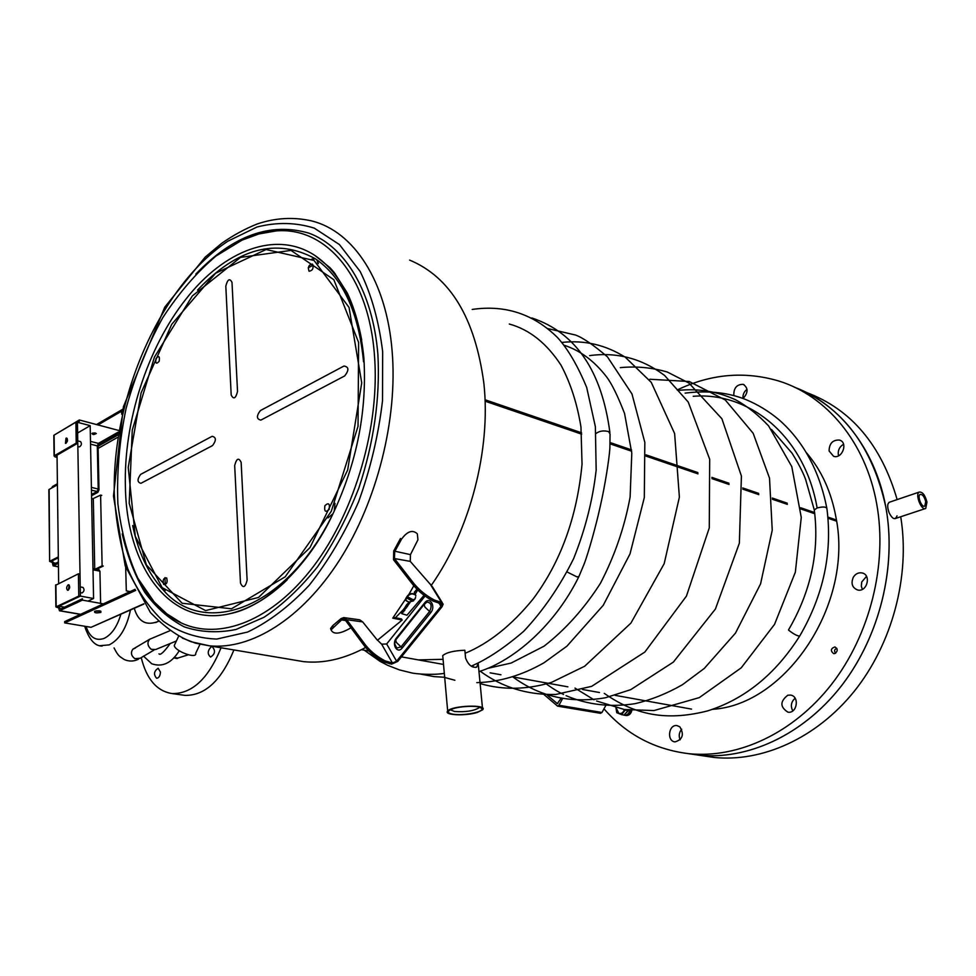 <?xml version="1.0" encoding="UTF-8"?>
<svg xmlns="http://www.w3.org/2000/svg" width="976" height="976" viewBox="0 0 976 976"><rect width="100%" height="100%" fill="white"/><g stroke="black" fill="none" stroke-linecap="round" stroke-linejoin="round"><path stroke-width="1.46" d="M331.303 511.265L285.224 576.804L231.471 608.792L182.134 603.253L146.351 564.848L129.198 503.262L132.26 430.074L154.415 357.131L192.333 295.96L240.523 257.396L291.019 250.405L333.841 279.709L358.619 342.466L358.033 426.268L331.303 511.265M312.393 264.069C313.833 268.217 312.723 270.596 309.063 271.243C307.635 267.107 308.745 264.716 312.393 264.069C313.833 268.217 312.723 270.596 309.063 271.243C307.635 267.107 308.745 264.716 312.393 264.069C313.833 268.217 312.723 270.596 309.063 271.243C307.635 267.107 308.745 264.716 312.393 264.069C313.833 268.217 312.723 270.596 309.063 271.243C307.635 267.107 308.745 264.716 312.393 264.069M329.168 509.399C325.508 512.766 324.093 511.522 324.898 505.69C328.558 502.311 329.973 503.555 329.168 509.399C325.508 512.766 324.093 511.522 324.898 505.69C328.558 502.311 329.973 503.555 329.168 509.399C325.508 512.766 324.093 511.522 324.898 505.69C328.558 502.311 329.973 503.555 329.168 509.399C325.508 512.766 324.093 511.522 324.898 505.69C328.558 502.311 329.973 503.555 329.168 509.399M163.639 584.392C162.516 579.964 163.517 577.804 166.652 577.914C167.774 582.355 166.774 584.514 163.639 584.392C162.516 579.964 163.517 577.804 166.652 577.914C167.774 582.355 166.774 584.514 163.639 584.392C162.516 579.964 163.517 577.804 166.652 577.914C167.774 582.355 166.774 584.514 163.639 584.392C162.516 579.964 163.517 577.804 166.652 577.914C167.774 582.355 166.774 584.514 163.639 584.392M212.134 436.296L140.642 474.397C137.104 479.289 137.189 482.266 140.91 483.315L212.548 445.568C216.404 440.359 216.269 437.26 212.134 436.296M155.989 358.509C158.868 355.362 159.93 356.289 159.173 361.291C156.294 364.426 155.233 363.511 155.989 358.509C158.868 355.362 159.93 356.289 159.173 361.291C156.294 364.426 155.233 363.511 155.989 358.509C158.868 355.362 159.93 356.289 159.173 361.291C156.294 364.426 155.233 363.511 155.989 358.509C158.868 355.362 159.93 356.289 159.173 361.291C156.294 364.426 155.233 363.511 155.989 358.509M135.115 589.297L64.672 621.59L64.697 622.895L91.073 627.312L143.96 604.022M162.65 588.174L161.638 587.979M94.745 611.269L100.735 611.11M97.99 424.938L121.585 411.201M121.732 411.116L122.464 410.689M96.319 433.576L91.927 433.612M135.701 590.407L64.697 622.895M96.502 424.548L122.805 409.2M94.648 611.318C94.05 612.891 96.112 613.257 100.857 612.403C101.48 610.817 99.418 610.451 94.648 611.318M544.108 694.656L557.589 706.136L558.955 705.282L562.42 698.853M547.341 695.193L557.308 703.598L560.919 698.584M558.955 705.282L601.972 712.492L600.521 713.31M601.972 712.492L605.742 705.611M318.164 262.568L317.432 262.922M313.137 265.13L308.221 267.888M395.426 617.723L403.954 609.036M335.366 273.914L334.683 274.097M162.138 587.625L135.274 536.251L128.222 467.37L141.105 392.84L171.691 324.374L215.586 273.231L266.07 249.514L314.065 260.482L349.054 307.452L361.73 382.86L347.676 469.993L310.014 547.573L258.506 597.471L205.582 610.586L162.138 587.625M237.534 391.461L231.995 282.32C229.641 277.953 227.591 279.234 225.81 286.175L231.19 394.975C233.593 399.745 235.716 398.574 237.534 391.461M648.82 455.804L647.857 456.756M836.591 521.172L828.014 518.244M814.789 513.73L800.771 508.947M787.376 504.372L772.382 499.261M758.816 494.625L742.809 489.159M729.06 484.462L711.943 478.63M697.999 473.86L646.014 456.121M631.655 451.217L610.122 443.873M581.684 434.161L485.072 401.185M485.023 399.757L581.562 432.795M610.183 442.579L631.545 449.887M645.941 454.816L697.877 472.591M711.858 477.374L728.926 483.218M742.712 487.939L758.681 493.392M772.284 498.053L787.229 503.165M800.674 507.764L814.643 512.546M827.916 517.085L836.408 520.001M442.909 657.751L442.738 655.628C446.276 652.505 453.645 650.699 464.844 650.236L465.576 658.117C468.382 665.071 472.103 668.072 476.727 667.096L475.666 667.45M443.726 666.657L443.629 665.534M477.471 712.395C465.845 716.213 443.372 715.262 447.679 711.053C451.632 705.453 488.342 704.172 482.644 709.796L477.471 712.395M478.13 663.168L476.727 667.096M473.128 665.351L473.177 667.047M453.096 714.212C462.953 715.933 483.291 712.175 481.998 708.82C482.132 704.94 456.866 705.831 450.095 709.967C446.996 711.882 447.996 713.297 453.096 714.212M450.448 709.784L454.523 711.48C465.528 712.248 473.75 710.979 479.192 707.698L479.484 707.149M624.054 715.152L624.433 715.213C627.141 715.249 628.995 713.615 629.959 710.308M622.285 714.761L623.945 715.042M625.494 709.698L621.578 714.639L624.018 715.054L628.812 710.162M407.187 601.436L405.748 599.581C408.358 594.103 411.689 592.639 415.764 595.214L415.849 595.702M414.507 599.703L411.957 600.874L407.492 598.41L408.383 597.288L413.324 599.825L415.239 598.764M411.384 599.252L407.492 598.41M405.931 600.313L405.516 599.191C407.895 593.896 411.201 592.359 415.434 594.579M886.684 512.095C896.139 571.814 877.753 640.378 839.592 688.19C801.296 735.965 746.847 760.109 698.694 755.156L687.897 753.582L698.694 755.156C747.506 760.194 802.76 735.257 841.117 686.262C879.339 637.23 896.846 567.276 885.866 507.313C872.52 446.435 842.142 406.431 794.745 387.326C840.47 404.332 877.351 451.522 886.684 512.095M656.567 459.72L657.543 458.793M900.726 516.743L900.799 517.207C910.315 576.328 892.125 644.099 854.207 691.35C816.143 738.551 761.939 762.39 713.895 757.437L702.159 755.68M806.42 392.474C851.011 409.164 881.255 444.861 897.139 499.59M889.661 502.128C887.208 503.384 887.062 507.008 889.234 513.022C892.65 519.354 895.248 520.293 897.017 515.84M671.293 464.747L672.269 463.832M442.25 602.656L432.405 586.722L410.249 561.371L410.457 554.636L417.948 539.777L417.325 533.835C412.592 529.419 407.297 531.225 401.465 539.252L394.682 551.745L394.45 558.553L411.945 581.037C417.752 588.87 425.219 595.201 434.344 600.033L441.494 602.375L443.153 604.107L442.14 606.621L397.769 661.411L391.547 664.156L384.385 662.07C375.333 657.47 368.05 651.248 362.523 643.379L345.833 620.834L346.712 619.711L343.796 617.613L341.088 618.577L332.743 625.628L330.608 628.471L331.047 629.849C333.365 634.644 339.685 634.156 350.018 628.361L351.372 627.226M411.945 581.037L411.006 582.221C416.813 590.041 424.279 596.373 433.405 601.216L440.554 603.546L441.652 604.705L440.993 606.377L396.598 661.203L392.45 663.033L385.288 660.947C376.248 656.348 368.952 650.114 363.426 642.257L346.712 619.711L362.657 621.883L376.614 639.231L381.628 644.172L386.667 643.977L425.06 596.068M410.249 561.371L394.45 558.553L393.535 559.736L411.006 582.221M401.465 539.252L400.489 538.484L393.718 550.964L393.535 559.736M362.523 643.379L363.426 642.257M345.833 620.834L343.613 619.211L341.551 619.967L331.047 629.849M344.125 617.662L359.729 619.809L362.657 621.883M87.974 601.106L93.574 598.495L90.182 425.658L77.616 433.002M79.251 446.874L79.373 446.91C81.594 445.446 81.996 443.677 80.569 441.616L77.751 440.884M81.923 592.932L82.033 592.957C84.302 591.334 84.619 589.492 82.997 587.43L80.227 586.918M64.477 607.17L58.938 606.206L80.386 596.104L77.433 422.279L75.896 423.194L77.043 422.51L75.884 422.205L54.107 435.113L54.351 455.768L76.226 443.104L75.884 422.205M57.035 455.17L58.658 583.441M67.173 438.492L66.026 443.275L67.173 438.492M69.284 585.124L68.283 590.199L69.284 585.124M90.182 425.658L77.433 422.279M93.574 598.495L80.386 596.104M165.225 584.734L164.981 577.621M158.417 621.175L155.733 622.578M154.415 357.131L192.333 295.96L240.523 257.396L291.019 250.405L333.841 279.709L358.619 342.466L358.033 426.268L331.303 511.265L285.224 576.804L231.471 608.792L182.134 603.253L146.351 564.848L129.198 503.262L132.26 430.074L154.415 357.131M260.885 420.095L344.711 375.919C349.164 370.124 348.92 366.83 343.979 366.024L260.36 410.591C256.298 415.996 256.481 419.168 260.885 420.095M182.683 695.058L185.013 695.388C205.094 695.656 221.393 680.504 233.923 649.943M141.227 657.592C146.571 679.211 156.88 691.203 172.166 693.582C192.187 693.814 208.474 678.552 221.052 647.771M160.43 672.074C160.198 675.868 158.942 677.942 156.672 678.296C153.403 674.562 153.891 671.22 158.149 668.255L160.43 672.074M211.182 646.832L212.207 646.685C215.696 650.589 215.159 654.054 210.596 657.055C207.278 654.164 207.473 650.76 211.182 646.832M173.728 657.861L176.497 658.458L188.295 654.823M174.802 657.617L177.229 658.519M838.604 455.768L838.299 454.56C837.872 450.021 839.641 446.593 843.581 444.263M862.369 589.333L861.32 586.173L861.723 582.001L866.493 576.377M792.78 710.894C790.34 706.038 791.121 701.817 795.135 698.243M680.138 739.82C678.54 735.941 679.064 732.415 681.699 729.231M742.98 398.476C742.675 394.719 744.029 391.657 747.03 389.278M603.973 708.832C626.531 734.586 654.823 749.544 688.861 753.692C737.734 758.718 793.146 733.574 831.662 684.2C870.031 634.79 887.66 564.323 876.716 503.97C865.81 442.238 826.343 395.658 778.848 381.03C744.542 370.904 710.65 373.893 677.149 389.985M829.088 450.949C829.283 443.433 832.711 439.798 839.409 440.054C848.412 442.274 842.337 459.269 833.602 456.329L829.088 450.949M853.305 577.243C855.513 573.815 858.392 572.375 861.942 572.912C871.641 574.596 867.152 592.432 857.648 589.992C852.194 587.759 850.743 583.514 853.305 577.243M787.803 695.241L790.377 695.071C799.759 695.961 797.233 713.822 787.949 712.175C779.958 707.063 779.897 701.415 787.803 695.241M679.833 726.827C684.322 734.44 682.736 739.466 675.063 741.882C666.559 741.345 668.548 724.216 676.954 725.583L679.833 726.827M733.818 395.561C733.598 388.07 736.721 384.337 743.212 384.337C748.36 387.972 748.311 392.694 743.065 398.501M650.748 456.463L649.772 457.402M836.298 521.074L836.103 519.891M834.809 653.566L833.626 653.639C830.283 650.76 830.71 648.515 834.907 646.929C837.981 648.967 837.957 651.187 834.809 653.566M712.602 709.32C785.741 704.843 853.536 604.437 836.078 517.988C831.406 492.063 821.536 470.334 806.481 452.779M409.615 260.092C450.351 277.074 475.105 318.139 483.864 383.263C491.123 449.216 470.151 529.834 431.538 585.002M405.516 599.191L392.742 618.162L402.149 620.053L377.395 640.293M365.622 647.491C344.174 658.995 323.507 663.717 303.585 661.643L292.824 659.837M413.787 585.795L408.846 594.457M416.959 589.175L414.312 592.334L415.227 594.177L417.704 589.919M424.048 595.311L406.955 615.234L401.807 613.66L410.079 602.485M402.149 620.053L401.49 618.943L393.401 617.308M409.225 602.119L406.577 604.815L401.49 613.111M164.139 589.711L162.65 589.431M407.285 606.157L406.736 605.254M404.589 610.085L404.052 609.17M415.044 593.713L414.483 592.786M318.359 263.642L316.785 259.775L315.272 258.75L311.893 259.067M161.113 586.515L163.285 590.053L165.078 590.639M334.219 511.095L335 503.372M327.985 517.89L332.889 513.827C287.151 608.829 204.545 638.158 163.285 590.053M826.94 508.691C826.245 506.715 822.975 506.483 817.132 507.984L814.289 509.887L814.399 510.692M693.228 396.305C749.702 391.608 804.846 436.626 817.132 507.984M155.696 649.516L151.243 649.345C147.449 645.88 146.949 642.501 149.755 639.219L151.06 638.658M153.976 650.089L140.251 658.214L134.895 658.69C131.138 655.799 130.467 652.639 132.87 649.199L135.31 648.088M624.603 715.225L625.14 715.335C627.873 715.371 629.715 713.724 630.679 710.394M625.909 715.457L626.275 715.518C629.032 715.554 630.886 713.883 631.838 710.504M174.082 657.495L178.035 658.129M134.285 608.341C138.263 621.871 146.351 626.189 158.539 621.297M314.065 260.482L349.054 307.452L361.73 382.86L347.676 469.993L310.014 547.573L258.506 597.471L205.582 610.586L162.138 587.625L135.274 536.251L128.222 467.37L141.105 392.84L171.691 324.374L215.586 273.231L266.07 249.514L314.065 260.482M234.679 465.589L240.486 583.05C243.012 588.528 245.22 587.564 247.123 580.183L241.133 462.319C238.669 457.305 236.521 458.391 234.679 465.589M49.142 490.245L49.63 561.395L52.314 562.444L53.107 565.836L58.401 563.311M58.389 562.005L53.851 564.152L53.082 562.701L55.888 563.25M95.526 569.02L102.114 565.824L103.261 566.043L96.661 569.24M91.634 499.322L100.601 495.1L102.114 565.824M100.613 495.954L101.724 495.369L100.601 495.1M117.901 433.551L99.186 444.19L98.088 446.666L99.003 489.83L97.893 492.319L91.561 495.71M91.537 494.466L97.1 491.477L98.21 489L97.307 445.886L98.405 443.397L118.133 432.161M51.582 488.073L52.582 486.463L57.401 483.779M52.314 562.444L53.082 562.054L51.862 561.017L58.328 557.747M49.91 561.176L58.316 556.918M53.082 562.054L53.082 562.701M58.609 607.914L59.39 607.536L58.157 606.572L79.983 596.287L78.775 596.068L55.888 606.938L58.609 607.914L59.451 610.769L82.448 600.118L103.322 603.863M95.843 610.952L99.637 610.854M93.013 569.813L99.93 571.167L100.613 603.375M99.93 571.167L98.722 569.801M57.059 457.354L54.973 456.841L54.351 455.768M118.438 430.379L79.324 419.985L57.072 433.356M92.293 433.234C100.394 431.868 92.122 436.662 92.293 433.234M57.059 456.731L56.279 455.609L77.397 443.409L76.226 443.104M49.129 489.44L57.413 484.828M78.422 574.632L79.605 574.047L78.409 573.815L55.62 585.283M82.448 600.118L82.423 598.764L60.585 609L59.39 607.536M77.543 422.303L79.349 421.242L79.324 419.985M56.876 455.267L56.889 456.695M54.119 436.004L54.107 435.113M77.397 443.409L77.043 422.51M66.014 438.2L65.441 443.385C67.661 441.908 68.064 440.127 66.661 438.053L66.014 438.2M78.775 596.068L78.409 573.815M68.149 584.868C66.307 587.015 66.161 588.833 67.698 590.334C69.955 588.699 70.284 586.844 68.674 584.77L68.149 584.868M835.688 653.151C833.894 651.029 834.273 649.443 836.859 648.393M199.97 644.306L195.712 653.286C197.225 659.434 174.741 651.248 174.277 645.465L175.058 643.794M625.152 713.798L627.788 710.894M926.968 502.091L925.736 508.459C921.515 511.229 914.719 494.088 919.233 492.075C922.515 491.77 925.089 495.113 926.968 502.091M925.699 501.566L924.809 506.105C921.808 508.093 916.94 495.845 920.173 494.417C922.515 494.198 924.357 496.577 925.699 501.566M130.137 591.578L126.307 590.858L125.684 567.3M121.671 414.166L121.585 411.079L122.317 411.274M624.408 709.515C623.286 712.712 621.419 713.981 618.821 713.322L616.161 707.807M621.578 714.639L616.759 712.7L615.941 707.759M624.018 715.054L628.068 710.589L625.628 710.174M117.266 437.565L98.125 448.399M117.632 435.186L98.1 446.276M143.801 603.79L91.073 627.312M557.857 703.525L556.71 703.33M441.494 602.375L429.965 583.709M434.344 600.033L433.405 601.216M439.468 601.936L438.529 603.107M410.457 554.636L393.718 550.964M440.993 606.377L439.041 603.217M396.598 661.203L386.667 643.977M424.78 602.729C429.782 596.055 436.126 606.389 430.782 612.599L402.197 647.991C397.269 654.481 391.254 644.05 396.415 638.06L424.78 602.729L424.963 603.339L426.878 602.058C431.319 602.607 432.234 605.742 429.599 611.488L430.782 612.599M402.197 647.991L396.39 642.464L395.707 639.963L424.804 603.583L426.878 602.058L424.133 604.571L424.877 607.035L429.599 611.488L401.038 646.881L396.732 648.052L394.841 644.209L396.732 648.052C394.572 645.6 394.231 642.916 395.707 639.963L395.792 639.841M396.585 638.682L396.415 638.06M392.45 663.033L381.628 644.172M389.497 663.79L390.412 662.667M384.385 662.07L385.288 660.947M341.088 618.577L341.551 619.967L345.638 620.529M333.194 627.007L332.743 625.628M303.585 661.643L209.389 645.819L191.198 641.757C177.693 636.462 164.102 626.714 150.414 612.525L125.221 565.934L113.46 496.064L123.403 406.736L164.761 307.159L205.228 257.066L221.759 243.268C233.166 235.326 244.878 228.933 256.883 224.102C275.244 217.819 293.605 216.782 311.966 220.991C353.41 231.385 386.447 280.466 392.12 350.994C397.891 419.021 377.065 501.579 339.38 560.358C301.596 619.138 251.015 650.04 209.389 645.819L195.456 643.16L182.353 638.084M409.054 603.937L408.395 602.839M406.394 607.926L405.735 606.828M403.686 611.806L403.039 610.695M382.665 351.726L382.507 400.794C378.468 435.113 370.49 468.773 358.595 501.786C344.699 533.384 328.241 561.212 309.221 585.258C289.274 606.401 268.717 622.005 247.562 632.07L216.806 639.06C197.152 638.353 179.352 632.448 163.395 621.346C148.828 607.633 136.969 590.138 127.795 568.862C120.304 545.913 115.815 520.891 114.302 493.795C111.972 397.366 160.308 285.736 227.884 241.194L256.981 227.018C276.733 222.003 295.838 222.369 314.26 228.128L339.428 244.561L360.144 271.45C371.356 294.24 378.859 320.994 382.665 351.726M416.715 591.261L416.057 590.163M195.822 274.11C232.739 235.533 270.486 221.894 309.075 233.203C345.138 246.513 372.673 291.617 377.883 354.264C380.25 398.086 373.869 442.762 358.753 488.305C347.371 517.182 333.658 543.303 317.615 566.678C300.62 587.881 282.735 604.766 263.947 617.32L235.96 629.496C217.587 633.18 200.348 632.289 184.232 626.848C169.08 619.004 155.904 607.462 144.716 592.237C134.822 575.254 127.319 555.808 122.207 533.896M237.388 242.414C250.259 235.68 263.154 231.861 276.049 230.946C325.02 226.517 368.489 275.012 374.43 354.874C380.189 424.975 355.374 510.899 313.869 565.885C272.292 620.98 219.698 640.805 181.39 622.993C161.516 613.806 145.949 596.751 134.676 571.826M287.2 579.854C267.949 598.361 248.49 609.707 228.835 613.904C169.299 627.019 126.551 566.178 125.404 486.878C123.501 422.132 147.181 347.895 185.952 299.107C223.821 250.478 276.269 229.592 315.309 255.749L330.156 267.863L334.109 272.353L347.31 293.044C355.886 311.405 361.413 333.072 363.877 358.033C367.257 413.397 355.898 467.504 329.803 520.342C306.415 567.52 264.618 607.511 228.835 613.904C248.734 609.451 268.144 598.142 287.078 579.964M316.785 259.775C343.174 278.721 358.765 312.747 363.548 361.84M197.567 290.092C237.266 248.014 276.501 237.558 315.272 258.75M162.028 588.699C147.864 572.705 138.08 551.66 132.663 525.576M407.443 606.511L406.785 605.413M404.747 610.427L404.088 609.329M415.203 594.055L414.532 592.969M826.928 508.716C832.552 552.855 823.463 595.323 799.649 636.132C797.16 635.974 793.512 633.997 788.693 630.228L788.645 629.679M567.166 572.009L576.962 576.889L578.927 576.511L584.368 563.469C588.455 552.514 596.129 525.466 600.399 505.739C604.888 486.109 609.158 459.403 609.878 448.13L610.049 433.954L608.536 431.551C603.571 430.318 599.398 430.965 596.043 433.49M169.909 630.728L149.767 639.207L132.882 649.186M130.442 610.049C126.709 627.897 119.633 639.5 109.227 644.88L100.247 645.685M120.865 614.319C117.157 626.69 111.581 634.717 104.139 638.389C95.77 641.317 89.743 637.34 86.047 626.47M93.318 498.992L94.721 568.862M53.509 565.763L58.438 566.714M59.817 610.695L80.593 614.282M97.1 491.477L91.451 490.159M98.21 489L91.402 487.402M97.307 445.886L90.548 444.153M98.405 443.397L90.5 441.372M55.913 584.77L56.181 606.73M600.618 713.322L557.589 706.136M691.533 709.101L615.087 695.339M599.496 692.521L582.501 689.471M567.886 686.836L513.059 676.954M443.507 664.436L401.453 656.86M368.879 650.992L361.498 649.662M482.461 707.917L478.167 663.143M447.679 711.053L442.738 655.628M472.957 666.962L472.823 665.473M480.216 707.393L481.998 708.82M479.131 707.051L479.192 707.698M624.433 715.213L623.286 715.018M415.154 598.739L415.642 596.995M406.126 600.655L408.944 602.082L413.568 600.85M688.861 753.692L713.895 757.437M441.652 604.705L441.054 603.729M82.033 592.957L80.325 592.639M79.373 446.91L77.848 446.52M185.013 695.388L172.166 693.582M839.409 440.054L840.47 440.481M861.942 572.912L862.991 573.241M790.377 695.071L791.121 695.217M743.212 384.337L744.066 384.69M406.577 604.815L407.236 605.913M403.893 608.743L404.552 609.841M401.16 612.55L401.807 613.66M414.312 592.334L414.971 593.432M181.39 622.993L166.872 613.867L154.245 602.033L137.994 578.487C128.002 557.101 121.305 532.188 117.876 503.75C116.656 472.555 119.414 440.664 126.172 408.053C135.066 375.858 147.303 345.675 162.858 317.542C179.206 292.593 196.981 272.06 216.172 255.907L241.999 240.157L258.811 233.972L276.049 230.946C263.276 231.751 250.344 235.594 237.241 242.487M315.309 255.749C338.806 272.145 354.276 300.242 361.706 340.038M407.456 606.633L406.797 605.535M404.759 610.549L404.113 609.451M771.504 429.464L792.012 453.145C801.125 467.76 803.968 475.251 805.566 479.228L814.277 509.923C819.584 551.342 810.995 591.358 788.51 629.923M609.902 432.49C601.741 370.819 575.706 332.633 531.81 317.932M443.921 677.246L454.889 680.26M476.8 682.639C499.419 682.065 521.831 675.441 544.035 662.753L566.91 646.173L603.229 605.327L630.008 553.917L644.306 497.601L644.831 442.409L631.972 393.975L607.475 356.899C593.64 345.065 583.001 337.781 575.547 335.036L547.902 328.619M480.119 683.578C502.86 690.191 526.65 689.788 551.501 682.383L584.648 666.242L630.923 623.103L664.18 563.689L679.381 497.113L674.623 433.539L651.26 382.348L625.287 357.228C605.645 344.894 584.514 339.953 561.895 342.43M480.192 671.195C502.237 687.372 527.479 695.119 555.917 694.436L591.651 686.348L644.855 652.041L686.433 596.104L709.271 527.906L709.686 459.269L688.239 402.051L664.595 375.467C641.915 358.509 616.93 351.885 589.638 355.606M512.864 676.917C539.691 696.742 570.57 703.696 605.523 697.755L630.703 689.666L673.342 662.118L715.42 609.012L739.357 543.193L741.406 476.02L721.886 418.741L688.885 383.019L667.34 372.039C651.968 367.537 636.291 366.073 620.297 367.647M544.498 682.627C555.137 690.422 559.053 692.143 563.53 694.473M566.08 695.681C587.576 704.818 610.573 707.478 635.059 703.672C651.199 699.865 666.974 693.558 682.383 684.749L704.294 668.426L735.489 633.095L760.572 583.88L772.236 530.2L769.515 478.155L753.155 433.271L725.278 399.989L689.227 381.506L649.833 379.249M574.974 688.104L594.018 699.804M596.58 701L624.262 709.491L653.957 710.565L699.28 697.62L741.235 667.828L774.554 624.347L795.355 572.143L801.259 517.39L791.78 466.613L768.624 425.939C758.181 414.837 747.177 406.114 735.623 399.794C717.287 391.413 698.157 388.289 678.222 390.412M604.303 693.387C638.365 717.336 670.292 720.288 707.441 710.955C744.688 699.194 775.371 674.331 799.503 636.364M500.932 674.77L490.123 672.83M564.213 345.272C580.183 350.482 594.274 360.986 606.486 376.76C611.635 383.446 617.649 395.683 624.555 413.446L631.789 453.132L630.118 497.052C624.53 527.296 614.612 556.076 600.386 583.38C584.063 608.804 565.25 629.752 543.961 646.234L511.143 663.046L487.597 668.389M578.646 577.048C555.246 624.542 514.547 660.496 478.972 671.598M444.666 677.259L434.076 676.624L420.778 674.111M407.565 657.958L418.338 659.898L443.055 659.312M364.194 650.15L380.176 661.423L387.631 665.29L399.391 669.89L411.762 672.94C415.19 673.83 432.295 675.368 444.324 673.367M471.249 666.108C486.768 659.617 504.238 648.027 523.673 631.326C543.144 610.647 559.773 586.466 573.559 558.784C585.234 529.675 592.774 500.102 596.165 470.054L595.372 426.707L586.698 387.472C577.658 365.634 567.91 348.957 557.418 337.452C533.567 313.955 505.153 304.622 472.189 309.441M509.289 324.032C529.419 329.546 546.645 343.235 560.968 365.097C570.46 382.848 577.133 403.466 580.964 426.963L582.038 464.271C576.95 517.256 560.602 562.213 532.994 599.142C511.546 625.396 488.915 643.44 465.125 653.273M685.128 393.121C711.077 389.851 731.012 393.682 745.42 399.391C757.437 404.332 768.637 411.128 779.019 419.765C803.431 441.347 819.364 470.725 826.794 507.91M176.388 640.976L155.721 649.504M170.263 643.501C164.029 652.053 160.271 655.506 158.978 653.847M138.494 659.178C133.871 661.508 129.149 661.643 124.33 659.569C119.487 656.214 118.523 656.689 114.07 647.942M179.23 650.785C171.508 663.155 162.333 667.474 151.707 663.753L143.496 656.092M626.275 715.518L625.14 715.335M102.212 646.051C94.94 646.21 89.097 639.597 84.692 626.238M53.107 565.836L58.45 566.873M49.63 561.395L48.849 489.671M59.451 610.769L80.386 614.38M99.137 569.728L92.988 568.52M55.62 584.99L55.888 606.938M53.826 435.381L54.07 456.012M178.645 636.181L174.277 645.465M919.233 492.075L889.087 502.323M925.163 508.642L894.894 518.683"/></g></svg>
